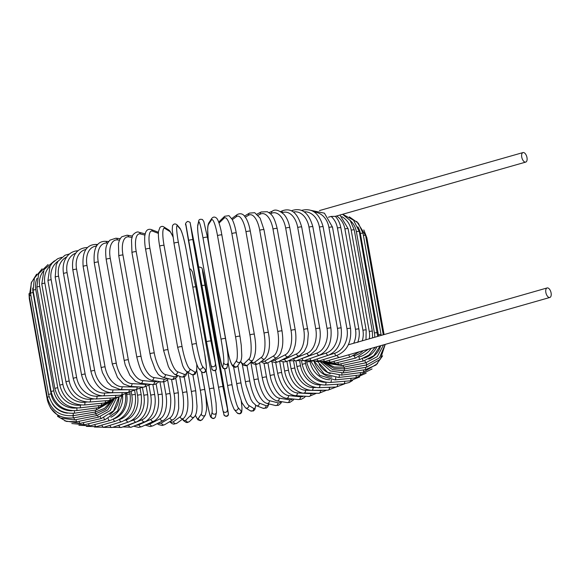 <?xml version="1.0" encoding="UTF-8"?>
<svg xmlns="http://www.w3.org/2000/svg" width="580" height="580" viewBox="0 0 580 580"><rect width="100%" height="100%" fill="white"/><g stroke="black" fill="none" stroke-linecap="round" stroke-linejoin="round"><path stroke-width="0.87" d="M328.381 217.225L331.144 216.434L335.334 216.362M523.501 152.525A4.952 2.501 74.1 0 0 523 152.569A4.952 2.501 74.1 0 0 521.833 157.542A4.952 2.501 74.1 0 0 525.219 162.139A4.952 2.501 74.1 0 0 525.719 162.096A4.952 2.501 74.1 0 0 526.886 157.122A4.952 2.501 74.1 0 0 523.501 152.525M348.363 344.788L353.727 343.258A20.256 17.146 -84.1 0 0 355.482 329.36L337.437 228.042A20.256 17.146 -84.1 0 0 331.144 216.434M336.915 355.424A4.952 2.501 74.1 0 0 339.256 357.389A4.952 2.501 74.1 0 0 339.757 357.345L549.833 297.475A4.952 2.501 74.1 0 0 551 292.501A4.952 2.501 74.1 0 0 547.621 287.905A4.952 2.501 74.1 0 0 547.114 287.948A4.952 2.501 74.1 0 0 545.947 292.914A4.952 2.501 74.1 0 0 549.332 297.511A4.952 2.501 74.1 0 0 549.833 297.475M547.114 287.948L353.727 343.258M129.782 392.341L130.13 394.291C131.268 407.943 126.295 416.947 115.21 421.29L96.519 426.619A2.248 1.138 -105.9 0 1 94.75 424.553M130.13 394.291A2.248 0.384 169.9 0 0 128.948 394.161A2.248 0.384 169.9 0 0 126.723 394.56L126.578 393.755M114.369 418.695A20.256 17.146 -84.1 0 0 126.723 394.56M115.21 421.29A2.248 1.138 -105.9 0 1 113.434 419.188M94.468 427.076L103.914 427.185A2.248 1.298 -107.1 0 1 101.928 425.082M119.161 419.637L119.48 419.543A20.256 16.189 -86.8 0 0 131.805 395.016L131.261 391.993M103.914 427.185L121.496 421.769A2.248 1.298 -107.1 0 1 119.48 419.543M121.496 421.769C131.921 417.433 136.547 408.414 135.372 394.697A2.248 0.384 169.9 0 0 134.103 394.574A2.248 0.384 169.9 0 0 131.805 395.016M103.204 427.38L112.201 427.467A2.248 1.45 -108.5 0 1 109.99 425.307M124.736 420.377L126.324 419.84A20.256 15.109 -88.9 0 0 137.525 395.277L136.554 389.803M112.201 427.467L128.535 422.008A2.248 1.45 -108.5 0 1 126.324 419.84M128.535 422.008C138.221 417.723 142.455 408.69 141.244 394.915A2.248 0.384 169.9 0 0 139.889 394.799A2.248 0.384 169.9 0 0 137.525 395.277M112.636 427.322L121.322 427.474A2.248 1.588 -110.1 0 1 118.915 425.379L123.895 423.56M116.957 425.879A20.256 13.913 -90.7 0 0 118.915 425.379M130.775 421.044L133.879 419.913A20.256 13.913 -90.7 0 0 143.847 395.342L142.434 387.411M121.322 427.474L136.285 422.008A2.248 1.588 -110.1 0 1 133.879 419.913M136.285 422.008C145.167 417.803 148.973 408.777 147.704 394.929A2.248 0.384 169.9 0 0 146.254 394.828A2.248 0.384 169.9 0 0 143.847 395.342M122.815 426.931L131.203 427.199A2.248 1.718 -111.9 0 1 128.608 425.176L142.085 419.746A20.256 12.615 -92.2 0 0 150.72 395.212L149.038 385.765M126.012 425.763A20.256 12.615 -92.2 0 0 128.608 425.176M131.203 427.199L144.688 421.769A2.248 1.718 -111.9 0 1 142.085 419.746M144.688 421.769C145.747 422.146 152.388 416.512 153.642 410.894C155.302 405.811 155.657 400.432 154.701 394.755A2.248 0.384 169.9 0 0 153.163 394.661A2.248 0.384 169.9 0 0 150.72 395.212M133.697 426.191L138.721 427.402L141.781 426.641A2.248 1.834 -114.2 0 1 138.99 424.698L150.887 419.354A20.256 11.223 -93.5 0 0 158.094 394.886L156.15 383.982M135.988 425.271A20.256 11.223 -93.5 0 0 138.99 424.698M141.781 426.641L153.678 421.29A2.248 1.834 -114.2 0 1 150.887 419.354M153.678 421.29C160.776 417.339 163.611 408.371 162.182 394.378A2.248 0.384 169.9 0 0 160.551 394.298A2.248 0.384 169.9 0 0 158.094 394.886M145.196 425.104L150.227 426.583L152.975 425.8A2.248 1.936 -117.1 0 1 149.981 423.951L160.21 418.724A20.256 9.737 -94.7 0 0 165.909 394.371L163.69 381.945M146.754 424.408A20.256 9.737 -94.7 0 0 149.981 423.951M152.975 425.8L163.197 420.572A2.248 1.936 -117.1 0 1 160.21 418.724M163.197 420.572C166.032 418.811 167.982 416.208 169.048 412.757C170.02 411.075 171.724 400.939 170.092 393.813A2.248 0.384 169.9 0 0 168.367 393.748A2.248 0.384 169.9 0 0 165.909 394.371M157.224 423.625L158.557 424.596L162.284 425.488L164.713 424.669A2.248 2.023 -120.9 0 1 161.508 422.943L169.983 417.875A20.256 8.185 -95.7 0 0 174.101 393.661L171.571 379.443M158.188 423.132A20.256 8.185 -95.7 0 0 161.508 422.943M164.713 424.669L173.188 419.601A2.248 2.023 -120.9 0 1 169.983 417.875M173.188 419.601C175.254 418.202 176.748 416.02 177.647 413.054L178.713 408.436L178.364 393.066A2.248 0.384 169.9 0 0 176.552 393.008A2.248 0.384 169.9 0 0 174.101 393.661M169.679 421.696L172.071 423.639L173.811 424.147L176.922 423.24A2.248 2.095 -126.2 0 1 173.478 421.674L180.133 416.81A20.256 6.561 -96.7 0 0 182.62 392.776L179.677 376.268M170.201 421.385A20.256 6.561 -96.7 0 0 173.478 421.674M176.922 423.24L183.577 418.376A2.248 2.095 -126.2 0 1 180.133 416.81M183.577 418.376C187.833 414.127 188.957 405.376 186.948 392.131A2.248 0.384 169.9 0 0 185.034 392.087A2.248 0.384 169.9 0 0 182.62 392.776M182.482 419.173L183.505 420.638L186.158 422.458L187.463 422.53L189.53 421.486A2.248 2.153 -134.1 0 1 185.796 420.159L190.581 415.526A20.256 4.894 -97.6 0 0 191.386 391.703L187.92 372.244M182.707 419.014A20.256 4.894 -97.6 0 0 185.796 420.159M189.53 421.486L194.314 416.853A2.248 2.153 -134.1 0 1 190.581 415.526M195.714 391.123A2.248 0.384 169.9 0 0 195.764 391.022A2.248 0.384 169.9 0 0 193.756 390.992A2.248 0.384 169.9 0 0 191.386 391.703M195.402 415.331L197.823 419.782L200.405 420.688L202.456 419.318A2.248 2.189 -146.6 0 1 198.374 418.412L201.253 414.048A20.256 3.19 -98.5 0 0 200.346 390.471L196.736 370.207M195.445 415.236A20.256 3.19 -98.5 0 0 198.374 418.412M202.456 419.318L205.335 414.954A2.248 2.189 -146.6 0 1 201.253 414.048M204.74 389.811A2.248 0.384 169.9 0 0 204.762 389.745A2.248 0.384 169.9 0 0 202.652 389.731A2.248 0.384 169.9 0 0 200.346 390.471M206.756 400.468C208.807 411.068 210.149 416.607 210.786 417.1C212.845 419.166 214.419 418.992 215.521 416.585A2.248 2.211 -166.8 0 1 211.113 416.44A20.256 1.464 -99.4 0 1 206.756 400.439L201.659 371.86L206.756 400.439A2.248 0.384 169.9 0 0 206.756 400.468A2.248 0.384 169.9 0 0 206.77 400.497M211.113 416.44L212.07 412.38A20.256 1.464 -99.4 0 0 209.423 389.071L206.146 370.685M192.835 287.158A2.248 0.384 169.9 0 1 195.808 286.998A2.248 0.384 169.9 0 1 195.808 287.027L213.846 388.288M215.521 416.585L216.47 412.525A2.248 2.211 -166.8 0 1 212.07 412.38M213.853 388.339A2.248 0.384 169.9 0 0 213.853 388.31A2.248 0.384 169.9 0 0 211.649 388.317A2.248 0.384 169.9 0 0 209.423 389.071M228.346 413.46A2.248 2.219 165.2 0 1 226.613 416.027A2.248 2.219 165.2 0 1 223.96 414.432C223.242 415.367 227.382 418.049 228.448 414.591L207.691 295.851L203.305 272.839L202.319 269.113L202.717 272.498L222.981 386.729L228.346 413.46L225.736 397.17A2.248 0.384 169.9 0 0 225.736 397.162L207.683 295.844A2.248 0.384 -10.1 0 1 207.691 295.851A2.248 0.384 -10.1 0 1 207.691 295.858M222.981 386.729A2.248 0.384 169.9 0 0 220.683 386.751A2.248 0.384 169.9 0 0 218.551 387.52L215.499 370.373L218.551 387.52A2.248 0.384 169.9 0 0 218.551 387.527L222.938 410.531M227.367 409.734A2.248 2.219 165.2 0 1 225.627 412.3A2.248 2.219 165.2 0 1 222.974 410.705L223.96 414.432M204.936 285.411A2.248 0.384 169.9 0 0 201.949 285.577M202.319 269.113A2.248 2.219 -14.8 0 0 202.282 268.939L201.796 267.858L199.585 267.017L198.708 267.387M203.305 272.839A2.248 2.219 -14.8 0 0 203.261 272.665L202.282 268.939M225.497 338.64A2.248 0.384 169.9 0 0 225.497 338.611A2.248 0.384 169.9 0 0 223.293 338.611A2.248 0.384 169.9 0 0 221.067 339.373L203.022 238.054A20.256 1.464 -99.4 0 0 198.664 222.06L197.707 226.12A20.256 1.464 -99.4 0 0 200.354 249.422L218.399 350.74A20.256 1.464 -99.4 0 0 222.756 366.734L223.713 362.674A2.248 2.211 13.2 0 0 228.114 362.826L232.058 384.982A20.256 2.015 78.9 0 0 238.177 407.66L241.084 411.024A20.256 2.015 78.9 0 0 241.273 401.164M241.084 411.024A2.248 2.204 139.1 0 1 237.184 412.931L239.728 413.895L240.968 413.243L241.7 412.054L241.969 407.82L241.294 401.222M227.65 385.772L224.656 368.952L227.643 385.809A2.248 0.384 169.9 0 0 227.664 385.845M238.177 407.66A2.248 2.204 139.1 0 1 234.276 409.567L237.184 412.931M232.058 384.982A2.248 0.384 169.9 0 0 229.68 385.055A2.248 0.384 169.9 0 0 227.643 385.809C229.187 395.734 231.398 403.651 234.276 409.567M237.887 365.589L241.012 383.126A20.256 3.741 78 0 0 248.849 405.456L253.663 408.429A20.256 3.741 78 0 0 255.642 405.355M253.663 408.429A2.248 2.175 121.7 0 1 250.313 410.799L253.373 411.002L254.859 409.495L255.765 405.42M248.849 405.456A2.248 2.175 121.7 0 1 245.499 407.827L250.313 410.799M241.012 383.126A2.248 0.384 169.9 0 0 238.576 383.242A2.248 0.384 169.9 0 0 236.633 383.974A2.248 0.384 169.9 0 0 236.683 384.04M246.993 365.516L249.777 381.161A20.256 5.438 77.1 0 0 259.296 403.122L265.974 405.681A20.256 5.438 77.1 0 0 268.663 403.825M265.974 405.681A2.248 2.131 111 0 1 263.052 408.269L266.459 408.023L267.539 407.095L269.019 403.912M259.296 403.122A2.248 2.131 111 0 1 256.375 405.703L263.052 408.269M249.777 381.161A2.248 0.384 169.9 0 0 247.298 381.321A2.248 0.384 169.9 0 0 245.449 382.039L246.152 385.497L250.843 399.257L252.518 402.15L256.375 405.703M255.7 364.559L258.288 379.11A20.256 7.09 76.2 0 0 269.439 400.678L277.936 402.81A20.256 7.09 76.2 0 0 281.01 401.57M277.936 402.81A2.248 2.073 104.1 0 1 275.34 405.5L278.422 405.304L280.705 403.506L281.735 401.693M269.439 400.678A2.248 2.073 104.1 0 1 266.844 403.368L275.34 405.5M258.288 379.11A2.248 0.384 169.9 0 0 255.773 379.313A2.248 0.384 169.9 0 0 254.025 380.001L254.801 383.663C256.077 389.673 259.637 396.742 260.231 397.358C262.218 400.642 264.422 402.643 266.844 403.368M264.045 363.319L266.481 376.978A20.256 8.685 75.2 0 0 279.205 398.148L289.456 399.837A20.256 8.685 75.2 0 0 292.668 398.967M289.456 399.837A2.248 1.994 99.3 0 1 287.122 402.578L289.71 402.476L293.154 400.2L293.922 399.098M279.205 398.148A2.248 1.994 99.3 0 1 276.87 400.889L287.122 402.578M266.481 376.978A2.248 0.384 169.9 0 0 263.951 377.217A2.248 0.384 169.9 0 0 262.298 377.899C264.893 390.695 269.751 398.358 276.87 400.889M272.013 362.043L274.282 374.796A20.256 10.223 74.1 0 0 288.521 395.553L300.44 396.785A20.256 10.223 74.1 0 0 303.594 396.162M300.44 396.785A2.248 1.907 95.9 0 1 298.345 399.555L301.245 399.308L304.34 397.568L305.529 396.271M288.521 395.553A2.248 1.907 95.9 0 1 286.418 398.329L298.345 399.555M274.282 374.796A2.248 0.384 169.9 0 0 271.759 375.072A2.248 0.384 169.9 0 0 270.2 375.724C271.121 382.807 276.065 391.406 277.668 392.798C279.857 395.727 282.772 397.568 286.418 398.329M279.596 361.057L281.648 372.577A20.256 11.68 72.9 0 0 297.308 392.914L310.815 393.668A20.256 11.68 72.9 0 0 313.729 393.226M310.815 393.668A2.248 1.798 93.2 0 1 308.93 396.459L316.477 393.276M297.308 392.914A2.248 1.798 93.2 0 1 295.423 395.698L308.93 396.459M281.648 372.577A2.248 0.384 169.9 0 0 279.147 372.882A2.248 0.384 169.9 0 0 277.675 373.513C281.184 387.107 287.1 394.501 295.423 395.698M311.634 390.354L320.493 390.521A20.256 13.043 71.5 0 0 322.966 390.224M320.493 390.521A2.248 1.682 91.1 0 1 318.819 393.32L326.707 390.173M286.919 361.405L288.514 370.33A20.256 13.043 71.5 0 0 305.5 390.238L310.706 390.34M305.5 390.238A2.248 1.682 91.1 0 1 303.826 393.037L318.819 393.32M288.514 370.33A2.248 0.384 169.9 0 0 286.041 370.663A2.248 0.384 169.9 0 0 284.664 371.272C285.679 376.696 287.774 381.451 290.964 385.548C293.879 390.42 302.963 393.914 303.826 393.037M325.858 387.404L329.404 387.367A20.256 14.311 69.9 0 0 331.115 387.208M329.404 387.367A2.248 1.544 89.3 0 1 327.932 390.159L336.132 387.02M293.647 361.47L294.829 368.082A20.256 14.311 69.9 0 0 313.048 387.556L315.774 387.527M313.048 387.556A2.248 1.544 89.3 0 1 311.576 390.354L327.932 390.159M294.829 368.082A2.248 0.384 169.9 0 0 292.407 368.43A2.248 0.384 169.9 0 0 291.117 369.025C294.712 382.423 301.535 389.535 311.576 390.354M337.488 384.272A2.248 1.399 87.8 0 1 336.219 387.012L344.752 383.786M299.737 361.325L300.541 365.842A20.256 15.471 68.1 0 0 319.877 384.888L321.11 384.845M319.877 384.888A2.248 1.399 87.8 0 1 318.616 387.679L336.219 387.012M300.541 365.842A2.248 0.384 169.9 0 0 298.178 366.212A2.248 0.384 169.9 0 0 296.974 366.777C300.599 380.103 307.813 387.07 318.616 387.679M344.68 381.277A2.248 1.247 86.5 0 1 343.606 383.895L349.196 382.524L352.604 380.444M305.167 361.115L305.617 363.631A20.256 16.508 65.8 0 0 325.887 382.256M325.953 382.271A2.248 1.247 86.5 0 1 324.894 385.033L343.606 383.895M305.617 363.631A2.248 0.384 169.9 0 0 303.325 364.015A2.248 0.384 169.9 0 0 302.209 364.559C305.841 377.812 313.41 384.641 324.894 385.033M350.922 378.312A2.248 1.08 85.3 0 1 350.044 380.835L359.716 376.949M309.952 361.188L310.003 361.463A20.256 17.422 62.9 0 0 329.665 379.726M331.245 379.929A2.248 1.08 85.3 0 1 330.368 382.438L350.044 380.835M310.003 361.463A2.248 0.384 169.9 0 0 306.769 362.377C310.583 375.753 318.449 382.438 330.368 382.438M356.156 375.42A2.248 0.906 84.3 0 1 355.489 377.855L366.154 373.201M314.208 361.608A20.256 18.205 59.1 0 0 331.803 377.13M335.682 377.602A2.248 0.906 84.3 0 1 335.001 379.907L355.489 377.855M360.354 372.614A2.248 0.732 83.3 0 1 359.897 374.985L372.055 368.952M319.217 364.37A20.256 18.85 53.8 0 0 330.238 373.658M339.227 375.318A2.248 0.732 83.3 0 1 338.749 377.464L359.897 374.985M363.479 369.924A2.248 0.544 82.4 0 1 363.239 372.229L377.595 363.609M341.859 373.099A2.248 0.544 82.4 0 1 341.591 375.129L363.239 372.229M365.509 367.372L365.487 369.627L375.985 365.045L382.626 355.837M343.57 370.975L343.505 372.918L365.487 369.627M366.422 364.972L366.625 367.183L380.335 359.274L385.221 344.389M344.208 368.22L344.476 370.845L366.625 367.183M366.226 362.732L366.654 364.929L379.494 357.795L385.192 344.397M365.965 237.604A2.248 0.384 -10.1 0 1 366.85 237.749L384.069 334.421M344.136 367.075L344.505 368.931L366.654 364.929M368.764 359.136A20.256 19.858 -40.9 0 0 380.683 345.68M364.892 360.651L365.56 362.87L377.312 356.599L383.554 344.861M363.406 235.422A2.248 0.384 -10.1 0 1 365.574 235.422L383.25 334.653M342.998 365.349L343.577 367.183L365.56 362.87M381.089 334.66A2.248 0.384 169.9 0 0 378.392 334.754L360.339 233.443A2.248 0.384 -10.1 0 1 363.036 233.341L381.183 335.24M363.935 358.15A20.256 19.604 -58.3 0 0 376.877 346.767M378.566 335.987A20.256 19.604 -58.3 0 0 378.392 334.754M362.449 358.737A2.248 0.413 78 0 0 363.363 361.036L373.788 355.7L380.262 345.803M360.339 233.443A20.256 19.604 -58.3 0 0 357.882 226.823M340.91 363.798A2.248 0.413 78 0 0 341.721 365.618L363.363 361.036M377.312 332.84A2.248 0.384 169.9 0 0 374.426 332.978L356.381 231.667A2.248 0.384 -10.1 0 1 359.267 231.521L377.66 336.248M359.005 356.954A20.256 19.205 -69 0 0 371.164 348.392M374.745 337.074A20.256 19.205 -69 0 0 374.426 332.978M358.904 356.99A2.248 0.602 77.1 0 0 360.071 359.426L368.938 355.112L375.245 347.231M356.381 231.667A20.256 19.205 -69 0 0 350.161 220.458M337.901 362.435A2.248 0.602 77.1 0 0 338.93 364.255L360.071 359.426M372.331 331.296A2.248 0.384 169.9 0 0 369.264 331.477L351.212 230.166A2.248 0.384 -10.1 0 1 354.279 229.985L372.331 331.296L372.585 337.69M353.22 355.931L354.337 355.656A20.256 18.661 -75.9 0 0 363.167 350.675M369.322 338.618A20.256 18.661 -75.9 0 0 369.264 331.477M354.337 355.656A2.248 0.79 76.2 0 0 355.721 358.056L368.387 349.189M351.212 230.166A20.256 18.661 -75.9 0 0 341.867 216.681M333.986 361.267A2.248 0.79 76.2 0 0 335.247 363.094L355.721 358.056M366.168 330.042A2.248 0.384 169.9 0 0 362.928 330.267L344.882 228.955A2.248 0.384 -10.1 0 1 348.123 228.73L366.168 330.042L365.994 339.568M362.34 340.612A20.256 17.973 -80.7 0 0 362.928 330.267M348.776 354.779A2.248 0.964 75.2 0 0 350.342 356.946L359.361 351.763M344.882 228.955A20.256 17.973 -80.7 0 0 336.589 215.999M329.193 360.303A2.248 0.964 75.2 0 0 330.68 362.145L350.342 356.946M323.567 359.535A2.248 1.138 74.1 0 0 325.279 361.42L316.252 361.514M357.751 342.403C359.288 338.053 359.665 333.616 358.889 329.085A2.248 0.384 169.9 0 0 357.708 328.954A2.248 0.384 169.9 0 0 355.482 329.36M337.437 228.042A2.248 0.384 -10.1 0 1 339.662 227.643A2.248 0.384 -10.1 0 1 340.844 227.773C339.996 223.249 338.162 219.443 335.341 216.355L525.719 162.096M350.537 328.432A2.248 0.384 169.9 0 0 349.276 328.309A2.248 0.384 169.9 0 0 346.97 328.751L328.925 227.44A2.248 0.384 -10.1 0 1 331.224 226.998A2.248 0.384 -10.1 0 1 332.492 227.121L350.537 328.432C351.712 342.149 347.087 351.168 336.668 355.504A2.248 1.298 72.9 0 1 334.653 353.278A20.256 16.189 -86.8 0 0 346.97 328.751M328.715 355.105L334.653 353.278M328.925 227.44A20.256 16.189 -86.8 0 0 314.375 212.091M317.137 358.976A2.248 1.298 72.9 0 0 319.087 360.919L336.668 355.504M341.185 328.091A2.248 0.384 169.9 0 0 339.829 327.976A2.248 0.384 169.9 0 0 337.466 328.461L319.421 227.143A2.248 0.384 -10.1 0 1 321.784 226.664A2.248 0.384 -10.1 0 1 323.132 226.78L341.185 328.091C342.396 341.867 338.162 350.9 328.476 355.185A2.248 1.45 71.5 0 1 326.264 353.024A20.256 15.109 -88.9 0 0 337.466 328.461M314.534 356.946L326.264 353.024M319.421 227.143A20.256 15.109 -88.9 0 0 304.166 211.823M309.959 358.614A2.248 1.45 71.5 0 0 312.142 360.644L328.476 355.185M301.68 210.482A2.248 1.45 -108.5 0 1 302.006 210.301L301.578 210.446M330.89 328.062A2.248 0.384 169.9 0 0 329.447 327.961A2.248 0.384 169.9 0 0 327.04 328.476L308.995 227.164A2.248 0.384 -10.1 0 1 311.402 226.642A2.248 0.384 -10.1 0 1 312.845 226.751L330.89 328.062C332.159 341.91 328.352 350.936 319.478 355.141A2.248 1.588 69.9 0 1 317.071 353.046A20.256 13.913 -90.7 0 0 327.04 328.476M301.23 358.781A20.256 13.913 -90.7 0 0 302.1 358.505L317.071 353.046M308.995 227.164A20.256 13.913 -90.7 0 0 293.422 212.026M302.1 358.505A2.248 1.588 69.9 0 0 304.507 360.601L319.478 355.141M292.088 211.185A2.248 1.588 -110.1 0 1 292.885 210.293L291.392 210.837M319.739 328.345A2.248 0.384 169.9 0 0 318.202 328.251A2.248 0.384 169.9 0 0 315.767 328.809L297.721 227.49A2.248 0.384 -10.1 0 1 300.157 226.939A2.248 0.384 -10.1 0 1 301.694 227.034L319.739 328.345C320.696 334.015 320.349 339.387 318.695 344.455L316.144 349.791L309.735 355.366A2.248 1.718 68.1 0 1 307.132 353.343A20.256 12.615 -92.2 0 0 315.767 328.809M291.653 359.296A20.256 12.615 -92.2 0 0 293.647 358.766L307.132 353.343M297.721 227.49A20.256 12.615 -92.2 0 0 282.17 212.686M293.647 358.766A2.248 1.718 68.1 0 0 296.25 360.789L309.735 355.366M282.061 212.606A2.248 1.718 -111.9 0 1 283.004 210.569L280.51 211.569M307.82 328.94A2.248 0.384 169.9 0 0 306.196 328.853A2.248 0.384 169.9 0 0 303.739 329.447L285.686 228.136A2.248 0.384 -10.1 0 1 288.144 227.541A2.248 0.384 -10.1 0 1 289.775 227.621L308.35 333.449L307.516 343.708L306.653 346.659L304.254 351.494L299.324 355.852A2.248 1.834 65.8 0 1 296.525 353.909A20.256 11.223 -93.5 0 0 303.739 329.447M281.981 359.839A20.256 11.223 -93.5 0 0 284.628 359.259L296.525 353.909M285.686 228.136A20.256 11.223 -93.5 0 0 271.476 213.295L270.396 213.781M284.628 359.259A2.248 1.834 65.8 0 0 287.419 361.195L299.324 355.852M271.476 213.295A2.248 1.834 -114.2 0 1 272.426 211.127L269.011 212.657M295.22 329.839A2.248 0.384 169.9 0 0 293.502 329.766A2.248 0.384 169.9 0 0 291.037 330.39L272.992 229.078A2.248 0.384 -10.1 0 1 275.449 228.455A2.248 0.384 -10.1 0 1 277.175 228.527L295.22 329.839C296.206 335.617 296.112 341.04 294.952 346.122C293.335 350.204 294.481 351.792 288.332 356.591A2.248 1.936 62.9 0 1 285.338 354.75A20.256 9.737 -94.7 0 0 291.037 330.39M272.035 360.455A20.256 9.737 -94.7 0 0 275.116 359.977L285.338 354.75M272.992 229.078A20.256 9.737 -94.7 0 0 260.289 214.129L258.1 215.252M275.116 359.977A2.248 1.936 62.9 0 0 278.103 361.818L288.332 356.591M260.289 214.129A2.248 1.936 -117.1 0 1 261.232 211.968L256.983 214.136M282.032 331.035A2.248 0.384 169.9 0 0 280.22 330.977A2.248 0.384 169.9 0 0 277.769 331.637L259.724 230.325A2.248 0.384 -10.1 0 1 262.167 229.665A2.248 0.384 -10.1 0 1 263.987 229.724L282.032 331.035C283.083 338.394 283.062 344.281 281.952 348.696C280.582 352.321 281.692 353.256 276.856 357.577A2.248 2.023 59.1 0 1 273.651 355.852A20.256 8.185 -95.7 0 0 277.769 331.637M261.819 361.094A20.256 8.185 -95.7 0 0 265.176 360.919L273.651 355.852M259.724 230.325A20.256 8.185 -95.7 0 0 248.602 215.231L245.369 217.167M265.176 360.919A2.248 2.023 59.1 0 0 268.38 362.645L276.856 357.577M248.602 215.231A2.248 2.023 -120.9 0 1 249.494 213.092L244.528 216.064M268.366 332.529A2.248 0.384 169.9 0 0 266.452 332.485A2.248 0.384 169.9 0 0 264.031 333.166L245.985 231.855A2.248 0.384 -10.1 0 1 248.407 231.166A2.248 0.384 -10.1 0 1 250.313 231.21L268.366 332.529C270.599 344.549 269.475 353.3 264.995 358.774A2.248 2.095 53.8 0 1 261.544 357.2A20.256 6.561 -96.7 0 0 264.031 333.166M251.365 361.572A20.256 6.561 -96.7 0 0 254.895 362.072L261.544 357.2M245.985 231.855A20.256 6.561 -96.7 0 0 236.502 216.587L232.304 219.653M254.895 362.072A2.248 2.095 53.8 0 0 258.339 363.638L264.995 358.774M236.502 216.587A2.248 2.095 -126.2 0 1 237.285 214.52L231.725 218.595M254.257 334.399A2.248 0.384 169.9 0 0 254.315 334.29A2.248 0.384 169.9 0 0 252.3 334.261A2.248 0.384 169.9 0 0 249.929 334.979L231.884 233.66A2.248 0.384 -10.1 0 1 234.255 232.95A2.248 0.384 -10.1 0 1 236.263 232.979L254.315 334.29C256.527 345.955 256.041 354.568 252.858 360.129A2.248 2.153 45.9 0 1 249.124 358.802A20.256 4.894 -97.6 0 0 249.929 334.979M240.671 361.362A20.256 4.894 -97.6 0 0 244.347 363.435L249.124 358.802M231.884 233.66A20.256 4.894 -97.6 0 0 224.076 218.181L219.298 222.814A20.256 4.894 -97.6 0 0 219.044 223.104M244.347 363.435A2.248 2.153 45.9 0 0 248.073 364.762L252.858 360.129M219.298 222.814A2.248 2.153 -134.1 0 1 219.893 220.915L218.805 222.43M224.076 218.181A2.248 2.153 -134.1 0 1 224.677 216.275L219.893 220.915M239.968 336.393A2.248 0.384 169.9 0 0 239.989 336.327A2.248 0.384 169.9 0 0 237.88 336.313A2.248 0.384 169.9 0 0 235.574 337.052L217.529 235.734A2.248 0.384 -10.1 0 1 219.835 234.994A2.248 0.384 -10.1 0 1 221.937 235.009A2.248 0.384 -10.1 0 1 221.923 235.074M217.529 235.734A20.256 3.19 -98.5 0 0 211.432 220.008L208.554 224.373A20.256 3.19 -98.5 0 0 209.467 247.957L227.512 349.269A20.256 3.19 -98.5 0 0 233.602 364.994L236.481 360.63A20.256 3.19 -98.5 0 0 235.574 337.052M236.481 360.63A2.248 2.189 33.4 0 0 240.562 361.536C241.294 360.296 241.693 358.193 241.773 355.228L241.258 345.281L239.989 336.327L221.038 230.456C218.732 220.472 217.05 218.537 216.499 218.102C214.76 216.63 213.179 216.746 211.751 218.442L208.873 222.807A2.248 2.189 -146.6 0 0 208.554 224.373M233.602 364.994A2.248 2.189 33.4 0 0 237.684 365.9L240.562 361.536M227.512 349.269A2.248 0.384 169.9 0 0 227.498 349.334L228.397 353.887C230.71 363.87 232.384 365.813 232.935 366.241C234.675 367.713 236.263 367.604 237.684 365.9M211.432 220.008A2.248 2.189 -146.6 0 1 211.751 218.442M223.713 362.674A20.256 1.464 -99.4 0 0 221.067 339.373M203.022 238.054A2.248 0.384 -10.1 0 1 205.248 237.3A2.248 0.384 -10.1 0 1 207.451 237.292A2.248 0.384 -10.1 0 1 207.451 237.321L225.482 338.582M222.756 366.734A2.248 2.211 13.2 0 0 227.164 366.886L228.114 362.826C228.484 358.599 227.606 350.53 225.497 338.611L207.451 237.292L203.819 221.545L202.456 219.53C200.056 218.936 198.802 219.487 198.686 221.176L197.737 225.236A2.248 2.211 -166.8 0 0 197.707 226.12M227.164 366.886C227.055 368.575 225.794 369.126 223.394 368.532L222.031 366.517L218.399 350.769A2.248 0.384 169.9 0 0 218.399 350.769A2.248 0.384 169.9 0 0 218.413 350.791M218.399 350.769L200.354 249.451A2.248 0.384 169.9 0 0 200.354 249.451A2.248 0.384 169.9 0 0 200.368 249.48M198.664 222.06A2.248 2.211 -166.8 0 1 198.686 221.176M210.953 341.12A2.248 0.384 169.9 0 0 208.655 341.142A2.248 0.384 169.9 0 0 206.524 341.91A2.248 0.384 169.9 0 0 206.524 341.917L188.471 240.606A2.248 0.384 -10.1 0 1 188.471 240.599A2.248 0.384 -10.1 0 1 190.61 239.83A2.248 0.384 -10.1 0 1 192.901 239.801L210.953 341.12L216.318 367.851L195.656 250.234L190.291 223.503L192.901 239.801M210.91 364.921L206.524 341.917L210.946 365.095A2.248 2.219 -14.8 0 0 213.6 366.69A2.248 2.219 -14.8 0 0 215.339 364.124M206.524 341.91L185.861 224.308M210.946 365.095L211.925 368.822A2.248 2.219 -14.8 0 0 214.578 370.417A2.248 2.219 -14.8 0 0 216.318 367.851M190.291 223.503A2.248 2.219 165.2 0 0 190.247 223.329L195.656 250.241A2.248 0.384 169.9 0 0 195.656 250.234A2.248 0.384 169.9 0 0 195.656 250.241L213.701 351.56A2.248 0.384 169.9 0 0 213.701 351.56A2.248 0.384 169.9 0 0 213.701 351.552L216.362 369.177C215.303 372.462 211.04 369.467 211.925 368.822M192.038 344.6L174 243.361A2.248 0.384 -10.1 0 1 173.985 243.325L192.031 344.643C194.119 356.468 196.33 364.385 198.664 368.394A2.248 2.204 -40.9 0 0 202.565 366.495L205.472 369.859A20.256 2.015 78.9 0 0 204.595 353.235L186.542 251.916A20.256 2.015 78.9 0 0 180.424 229.238L177.516 225.874A20.256 2.015 78.9 0 0 178.401 242.498L196.446 343.817A2.248 0.384 169.9 0 0 194.068 343.889A2.248 0.384 169.9 0 0 192.031 344.643A2.248 0.384 169.9 0 0 192.052 344.68M196.446 343.817A20.256 2.015 78.9 0 0 202.565 366.495M177.516 225.874A2.248 2.204 139.1 0 0 177.023 224.837C175.174 223.423 173.666 223.72 172.506 225.736L172.238 229.956L173.985 243.325A2.248 0.384 -10.1 0 1 176.023 242.57A2.248 0.384 -10.1 0 1 178.401 242.498M198.664 368.394L201.572 371.758A2.248 2.204 -40.9 0 0 205.472 369.859M201.572 371.758C203.42 373.172 204.929 372.875 206.096 370.859L206.357 366.64L204.61 353.271L186.564 251.952C184.476 240.135 182.265 232.21 179.93 228.201A2.248 2.204 139.1 0 1 180.424 229.238M172.949 236.836A20.256 3.741 78 0 0 169.686 231.398L164.872 228.418A20.256 3.741 78 0 0 164.046 245.391L182.091 346.709A2.248 0.384 169.9 0 0 179.648 346.825A2.248 0.384 169.9 0 0 177.712 347.558A2.248 0.384 169.9 0 0 177.763 347.623M159.718 246.311A2.248 0.384 -10.1 0 1 159.667 246.246L177.712 347.558L182.591 365.349C183.802 368.314 185.129 370.337 186.579 371.41A2.248 2.175 -58.3 0 0 189.921 369.039L194.735 372.012A20.256 3.741 78 0 0 196.729 364.32M182.091 346.709A20.256 3.741 78 0 0 189.921 369.039M164.872 228.418A2.248 2.175 121.7 0 0 163.893 226.961C162.625 226.062 161.312 226.214 159.957 227.411L158.521 231.362C158.173 234.936 158.55 239.895 159.667 246.246A2.248 0.384 -10.1 0 1 161.602 245.514A2.248 0.384 -10.1 0 1 164.046 245.391M186.579 371.41L191.393 374.383A2.248 2.175 -58.3 0 0 194.735 372.012M172.912 236.546L169.925 231.014L168.707 229.941A2.248 2.175 121.7 0 1 169.686 231.398M158.398 233.392L152.46 231.115A20.256 5.438 77.1 0 0 149.944 248.457L167.997 349.776A2.248 0.384 169.9 0 0 165.51 349.936A2.248 0.384 169.9 0 0 163.661 350.654L168.301 366.292L169.809 369.279L174.587 374.317A2.248 2.131 -69 0 0 177.509 371.736L184.194 374.296A20.256 5.438 77.1 0 0 187.101 371.736M167.997 349.776A20.256 5.438 77.1 0 0 177.509 371.736M145.718 249.429A2.248 0.384 -10.1 0 1 145.616 249.335A2.248 0.384 -10.1 0 1 147.465 248.624A2.248 0.384 -10.1 0 1 149.944 248.457M174.587 374.317L181.272 376.884A2.248 2.131 -69 0 0 184.194 374.296M158.441 232.341L157.832 232.065A2.248 2.131 111 0 1 158.434 232.42M157.832 232.065L151.155 229.499A2.248 2.131 111 0 1 152.46 231.115M144.942 235.096L140.367 233.943A20.256 7.09 76.2 0 0 136.22 251.676L154.266 352.995A2.248 0.384 169.9 0 0 151.75 353.191A2.248 0.384 169.9 0 0 150.002 353.887L150.822 357.751L155.215 369.518L157.463 373.085C157.985 374.404 159.768 375.797 162.821 377.247A2.248 2.073 -75.9 0 0 165.416 374.564L173.913 376.696A20.256 7.09 76.2 0 0 177.103 375.282M154.266 352.995A20.256 7.09 76.2 0 0 165.416 374.564M150.002 353.887L131.95 252.575A2.248 0.384 -10.1 0 1 133.704 251.88A2.248 0.384 -10.1 0 1 136.22 251.676M162.821 377.247L171.317 379.385A2.248 2.073 -75.9 0 0 173.913 376.696M145.188 233.856L138.867 232.268A2.248 2.073 104.1 0 1 140.367 233.943M131.979 237.43L128.68 236.887A20.256 8.685 75.2 0 0 122.96 255.019L141.005 356.337A2.248 0.384 169.9 0 0 138.475 356.577A2.248 0.384 169.9 0 0 136.822 357.251C139.584 368.032 142.281 377.181 151.402 380.248A2.248 1.994 -80.7 0 0 153.729 377.507L163.981 379.189A20.256 8.685 75.2 0 0 167.171 378.341M141.005 356.337A20.256 8.685 75.2 0 0 153.729 377.507M136.822 357.251L118.777 255.932A2.248 0.384 -10.1 0 1 120.43 255.258A2.248 0.384 -10.1 0 1 122.96 255.019M151.402 380.248L161.653 381.93A2.248 1.994 -80.7 0 0 163.981 379.189M132.472 236.075L127.085 235.183A2.248 1.994 99.3 0 1 128.68 236.887M119.545 240.127L117.501 239.917A20.256 10.223 74.1 0 0 110.272 258.462L128.318 359.781A2.248 0.384 169.9 0 0 125.795 360.049A2.248 0.384 169.9 0 0 124.229 360.709L125.215 364.943L129.884 375.318L135.365 381.248L140.454 383.308A2.248 1.907 -84.1 0 0 142.549 380.531L154.476 381.763A20.256 10.223 74.1 0 0 157.434 381.241M128.318 359.781A20.256 10.223 74.1 0 0 142.549 380.531M124.229 360.709L106.184 259.39A2.248 0.384 -10.1 0 1 107.749 258.738A2.248 0.384 -10.1 0 1 110.272 258.462M140.454 383.308L152.373 384.533A2.248 1.907 -84.1 0 0 154.476 381.763M120.285 238.663L115.862 238.213A2.248 1.907 95.9 0 1 117.501 239.917M107.684 243.056L106.909 243.013A20.256 11.68 72.9 0 0 98.252 261.979L116.297 363.298A2.248 0.384 169.9 0 0 113.796 363.602A2.248 0.384 169.9 0 0 112.324 364.233L117.501 377.493L123.46 383.902L130.072 386.418A2.248 1.798 -86.8 0 0 131.957 383.626L145.464 384.388A20.256 11.68 72.9 0 0 147.98 384.083M116.297 363.298A20.256 11.68 72.9 0 0 131.957 383.626M112.324 364.233L94.279 262.921A2.248 0.384 -10.1 0 1 95.751 262.283A2.248 0.384 -10.1 0 1 98.252 261.979M130.072 386.418L143.579 387.179A2.248 1.798 -86.8 0 0 145.464 384.388M108.677 241.498L105.277 241.309A2.248 1.798 93.2 0 1 106.909 243.013M96.468 246.152A20.256 13.043 71.5 0 0 86.993 265.546L105.038 366.864A2.248 0.384 169.9 0 0 102.566 367.191A2.248 0.384 169.9 0 0 101.188 367.8L102.413 372.57L107.481 382.06L111.635 386.208L120.35 389.564A2.248 1.682 -88.9 0 0 122.032 386.766L137.018 387.048A20.256 13.043 71.5 0 0 138.794 386.911M105.038 366.864A20.256 13.043 71.5 0 0 122.032 386.766M101.188 367.8L83.143 266.488A2.248 0.384 -10.1 0 1 84.52 265.879A2.248 0.384 -10.1 0 1 86.993 265.546M85.876 249.501A20.256 14.311 69.9 0 0 76.575 269.135L94.627 370.446A2.248 0.384 169.9 0 0 92.206 370.801A2.248 0.384 169.9 0 0 90.915 371.388C94.511 384.794 101.333 391.906 111.374 392.725A2.248 1.544 -90.7 0 0 112.846 389.927L129.18 389.731A2.248 1.544 -90.7 0 1 127.731 392.529L135.372 389.847A2.248 1.682 -88.9 0 0 137.018 387.048M97.73 244.492L95.388 244.448A2.248 1.682 91.1 0 1 96.831 245.615M94.627 370.446A20.256 14.311 69.9 0 0 112.846 389.927M90.915 371.388L72.862 270.077A2.248 0.384 -10.1 0 1 74.153 269.482A2.248 0.384 -10.1 0 1 76.575 269.135M87.5 247.588L86.275 247.602A2.248 1.544 89.3 0 1 87.13 247.964M75.936 253.105A20.256 15.471 68.1 0 0 67.091 272.709L85.137 374.027A2.248 0.384 169.9 0 0 82.773 374.397A2.248 0.384 169.9 0 0 81.57 374.963C85.195 388.288 92.408 395.255 103.211 395.864A2.248 1.399 -92.2 0 0 104.472 393.073L114.876 392.682M85.137 374.027A20.256 15.471 68.1 0 0 104.472 393.073M81.57 374.963L63.525 273.651A2.248 0.384 -10.1 0 1 64.728 273.079A2.248 0.384 -10.1 0 1 67.091 272.709M103.211 395.864L120.807 395.197A2.248 1.399 -92.2 0 0 122.097 392.595M77.995 250.749A2.248 1.399 87.8 0 1 78.068 250.749L77.995 250.749C73.645 250.959 70.042 252.807 67.178 256.287L65.38 259.079C63.234 263.276 62.618 268.134 63.525 273.651M66.671 256.969A20.256 16.508 65.8 0 0 58.594 276.254L76.64 377.573A2.248 0.384 169.9 0 0 74.356 377.957A2.248 0.384 169.9 0 0 73.239 378.501C76.872 391.754 84.433 398.583 95.925 398.982A2.248 1.247 -93.5 0 0 96.976 396.198L102.283 395.872M76.64 377.573A20.256 16.508 65.8 0 0 96.976 396.198M73.239 378.501L55.187 277.189A2.248 0.384 -10.1 0 1 56.311 276.638A2.248 0.384 -10.1 0 1 58.594 276.254M95.925 398.982L114.63 397.837A2.248 1.247 -93.5 0 0 115.732 395.393M58.102 261.174A20.256 17.422 62.9 0 0 51.163 279.741L69.208 381.053A2.248 0.384 169.9 0 0 65.975 381.974C69.622 395.168 77.488 401.853 89.581 402.034A2.248 1.08 -94.7 0 0 90.415 399.265L93.916 398.982M69.208 381.053A20.256 17.422 62.9 0 0 90.415 399.265M65.975 381.974L47.93 280.655A2.248 0.384 -10.1 0 1 51.163 279.741M89.581 402.034L109.25 400.432A2.248 1.08 -94.7 0 0 110.149 398.112M50.25 265.872A20.256 18.205 59.1 0 0 44.856 283.134L62.901 384.453A2.248 0.384 169.9 0 0 59.834 385.352C63.488 398.496 71.615 405.05 84.216 405A2.248 0.906 -95.7 0 0 84.84 402.259L86.884 402.049M62.901 384.453A20.256 18.205 59.1 0 0 84.84 402.259M59.834 385.352L41.789 284.04A2.248 0.384 -10.1 0 1 44.856 283.134M84.216 405L104.704 402.955A2.248 0.906 -95.7 0 0 105.393 400.744M43.159 271.389A20.256 18.85 53.8 0 0 39.708 286.418L57.753 387.73A2.248 0.384 169.9 0 0 54.868 388.614C58.522 401.723 66.859 408.139 79.888 407.87A2.248 0.732 -96.7 0 0 80.286 405.152L81.019 405.065M57.753 387.73A20.256 18.85 53.8 0 0 80.286 405.152M54.868 388.614L36.823 287.303A2.248 0.384 -10.1 0 1 39.708 286.418M79.888 407.87L101.036 405.384A2.248 0.732 -96.7 0 0 101.514 403.274M37.033 278.364A20.256 19.35 45.9 0 0 35.764 289.565L53.809 390.876A2.248 0.384 169.9 0 0 51.12 391.732C54.774 404.811 63.271 411.104 76.618 410.611A2.248 0.544 -97.6 0 0 76.806 408.001M53.809 390.876A20.256 19.35 45.9 0 0 76.277 407.979M51.12 391.732L33.067 290.421A2.248 0.384 -10.1 0 1 35.764 289.565M76.618 410.611L98.266 407.711A2.248 0.544 -97.6 0 0 98.535 405.681M32.777 288.057A20.256 19.706 33.4 0 0 33.06 292.545L51.105 393.856A2.248 0.384 169.9 0 0 48.604 394.69C52.258 407.74 60.871 413.917 74.436 413.207L74.428 410.792M51.105 393.856A20.256 19.706 33.4 0 0 72.203 410.756M48.604 394.69L30.552 293.379A2.248 0.384 -10.1 0 1 33.06 292.545M74.436 413.207L96.418 409.915L96.476 407.95M49.075 396.763A2.248 0.384 169.9 0 0 47.342 397.452C51.004 410.495 59.675 416.556 73.363 415.642L73.153 413.366M52.389 403.738A20.256 19.909 13.2 0 0 67.454 413.156M47.342 397.452L29.297 296.141A2.248 0.384 -10.1 0 1 30.928 295.474M73.363 415.642L95.511 411.981L95.359 410.075M47.857 399.663A2.248 0.384 169.9 0 0 47.357 400.012C51.011 413.047 59.697 418.999 73.406 417.883L72.906 415.295M47.357 400.012L29.305 298.7A2.248 0.384 -10.1 0 1 29.696 298.395M73.406 417.883L95.555 413.888L95.185 412.032M50.395 407.863L60.334 418.021L74.566 419.927L73.914 417.788M74.566 419.927L96.541 415.621L95.961 413.808M57.529 416.346L66.461 421.428L76.828 421.754A2.248 0.413 -102 0 1 75.958 419.652M76.828 421.754L98.469 417.165A2.248 0.413 -102 0 1 97.672 415.367M64.829 420.899L80.185 423.349A2.248 0.602 -102.9 0 1 79.09 421.276M80.185 423.349L101.326 418.521A2.248 0.602 -102.9 0 1 100.296 416.701M71.811 423.545L84.608 424.698A2.248 0.79 -103.8 0 1 83.295 422.639M109.7 414.591A20.256 18.661 -75.9 0 0 118.958 396.974M84.608 424.698L105.089 419.659A2.248 0.79 -103.8 0 1 103.813 417.788M78.894 425.256L90.067 425.792A2.248 0.964 -104.8 0 1 88.53 423.733M110.91 417.245A20.256 17.973 -80.7 0 0 122.51 395.205M90.067 425.792L109.729 420.587A2.248 0.964 -104.8 0 1 108.206 418.622M96.519 426.619L86.384 426.38M134.603 390.405L135.372 394.697M140.157 388.839L141.244 394.915M146.276 386.94L147.704 394.929M152.888 384.569L154.701 394.755M159.913 381.647L162.182 394.378M167.569 379.675L170.092 393.813M175.747 378.37L178.364 393.066M184.23 376.862L186.948 392.131M194.314 416.853C195.685 415.403 196.518 412.946 196.823 409.495L197.026 406.326L195.764 391.022L192.893 374.897M205.335 414.954L206.502 409.828C206.741 409.886 206.524 398.736 204.762 389.745L201.55 371.736M216.47 412.525L216.079 403.238L213.853 388.31L195.808 286.998L192.386 271.824L190.733 269.178L189.566 268.808M222.974 410.705L218.551 387.52M203.261 272.665L207.691 295.851M245.499 407.827L241.99 402.861L237.887 390.028L233.573 366.777M242.266 364.16L245.449 382.039M250.835 362.087L254.025 380.001M259.594 362.725L262.298 377.899M267.916 362.899L270.2 375.724M275.725 362.565L277.675 373.513M282.996 361.935L284.664 371.272M289.717 361.195L291.117 369.025M295.93 360.912L296.974 366.777M301.622 361.275L302.209 364.559M306.574 361.311L306.769 362.377M335.001 379.907L319.783 375.354L310.793 361.151M338.749 377.464L324.14 373.919L314.606 361.608M341.591 375.129L327.678 372.425L317.862 361.862M343.505 372.918L330.433 370.968L320.566 362.079M344.476 370.845L332.536 369.612L322.9 362.522M344.505 368.931L333.746 368.278L324.575 362.761M363.812 229.905L366.85 237.749M343.577 367.183L334.269 367.038L325.909 363.131M356.678 221.422L365.574 235.422M341.721 365.618L326.598 363.319M349.377 216.862L358.368 223.235L363.036 233.341M338.93 364.255L326.431 363.247M342.664 214.267L353.539 220.19L359.267 231.521M335.247 363.094L324.416 362.71M342.57 214.295L350.219 220.53L354.279 229.985M330.68 362.145L320.936 362.079M339.945 215.042L348.123 228.73M319.435 210.591L523 152.569M325.279 361.42L339.394 357.396M358.889 329.085L340.844 227.773M319.087 360.919L310.532 361.079M311.003 210.381L324.423 213.172L332.492 227.121M312.142 360.644L303.906 360.811M302.006 210.301C312.279 207.85 319.326 213.346 323.132 226.78M304.507 360.601L296.474 360.695M292.885 210.293C302.339 207.691 308.995 213.172 312.845 226.751M296.25 360.789L288.398 360.76M283.004 210.569C291.573 207.792 297.801 213.28 301.694 227.034M287.419 361.195L284.403 361.956L279.756 360.977M272.426 211.127C275.123 209.003 278.994 210.119 284.04 214.484C286.81 217.667 288.717 222.046 289.775 227.621M278.103 361.818L275.406 362.601L270.606 361.311M261.232 211.968L267.271 211.722C271.099 214.136 273.84 214.941 277.175 228.527M268.38 362.645L265.93 363.464L263.153 363.029L261 361.695M249.494 213.092L254.721 212.708L260.101 218.116L263.987 229.724M258.339 363.638L256.121 364.53L252.902 363.711L250.973 361.949M237.285 214.52C240.04 213.201 242.368 213.614 244.252 215.76L246.225 218.558C248.001 221.77 249.364 225.99 250.313 231.21M248.073 364.762L246.225 365.762L243.796 365.385L242.085 363.957L240.54 361.572M224.677 216.275L228.955 215.651L232.116 219.283C233.812 222.539 235.197 227.106 236.263 232.979M208.873 222.807C208.148 224.054 207.742 226.156 207.662 229.114L208.176 239.061L209.452 248.023L227.498 349.334M200.354 249.451C198.244 237.532 197.367 229.463 197.737 225.236M190.247 223.329C190.479 222.517 189.588 221.872 187.579 221.408C185.607 222.8 185.042 224.105 185.89 225.315L188.471 240.599M177.023 224.837L179.93 228.201M191.393 374.383L193.72 374.847L195.329 373.933L196.765 369.982L196.808 364.537M163.893 226.961L168.707 229.941M163.661 350.654L145.616 249.335C144.253 242.527 144.688 235.393 144.899 235.342L145.58 232.58C146.602 229.868 148.458 228.846 151.155 229.499M181.272 376.884L183.584 377.072L185.694 375.789L187.369 371.903M171.317 379.385L173.746 379.407L176.944 377.014L177.734 375.528M138.867 232.268C136.894 230.695 132.059 235.088 132.45 236.111L131.486 239.634L131.95 252.575M161.653 381.93L164.299 381.814L166.909 380.357L168.338 378.638M127.085 235.183L121.822 236.756C120.046 238.503 118.922 240.946 118.45 244.079L118.777 255.932M152.373 384.533L155.237 384.301L159.319 381.546M115.862 238.213L109.896 240.178C106.698 244.144 104.704 246.369 106.184 259.39M143.579 387.179L150.771 384.366M105.277 241.309C96.824 241.316 93.155 248.523 94.279 262.921M142.767 387.128L135.343 389.847L120.35 389.564M95.388 244.448C86.137 244.956 82.056 252.3 83.143 266.488M127.731 392.529L111.374 392.725M86.275 247.602C78.293 248.356 70.876 253.91 72.862 270.077M120.807 395.197L128.688 392.486M114.63 397.837L120.212 396.474L122.837 394.98M69.455 253.975L65.025 255.229L58.051 261.246L56.195 264.908L55.187 277.189M109.25 400.432L117.928 397.293M61.603 257.324L57.667 258.745L52.243 263.03L49.989 266.343L47.93 280.655M104.704 402.955L114.079 399.345M54.498 260.819L44.036 269.606L41.789 284.04M101.036 405.384L111.44 400.983M48.053 264.56L38.686 273.76L36.823 287.303M98.266 407.711L110.207 401.918M42.151 268.808L34.408 278.125L33.067 290.421M96.418 409.915L110.418 401.773M36.612 274.159L31.219 282.975L30.552 293.379M95.511 411.981L104.618 408.313L111.222 401.164M31.581 281.923L29.297 296.141M95.555 413.888L105.705 409.284L112.404 400.461M29 293.661L29.305 298.7M96.541 415.621L107.648 409.959L114.137 399.323M98.469 417.165L110.222 410.538L116.254 398.344M101.326 418.521L113.6 410.828L118.893 396.995M105.089 419.659L117.675 410.908L122.01 395.524M109.729 420.587C121.401 416.266 126.679 407.298 125.555 393.689"/></g></svg>
